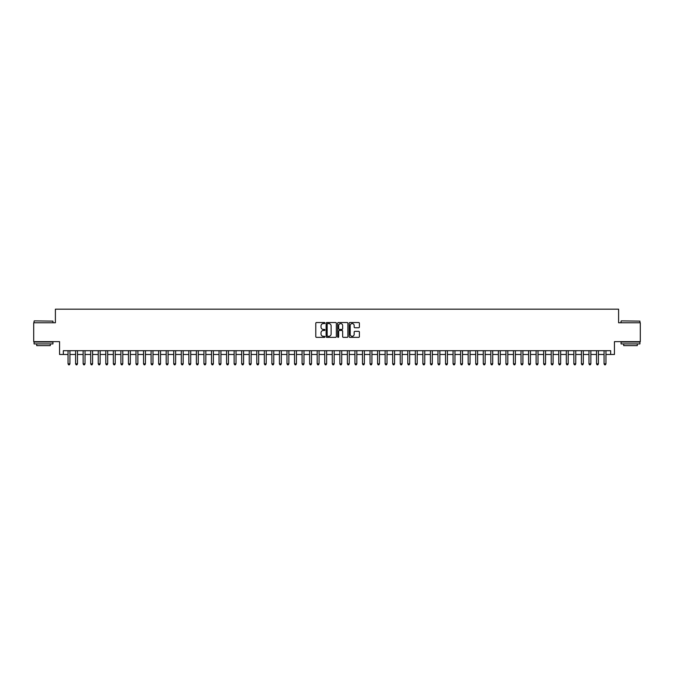 <?xml version="1.0" encoding="UTF-8"?>
<svg xmlns="http://www.w3.org/2000/svg" width="674" height="674" viewBox="0 0 674 674"><rect width="100%" height="100%" fill="white"/><g stroke="black" fill="none" stroke-linecap="round" stroke-linejoin="round"><path stroke-width="1.01" d="M324.919 323.048A0.522 0.522 0 0 0 324.405 322.534L316.527 322.534A0.741 0.741 0 0 0 315.786 323.276L315.786 336.612A0.741 0.741 0 0 0 316.527 337.354L324.405 337.354A0.522 0.522 0 0 0 324.919 336.832A0.522 0.522 0 0 0 324.405 336.318L323.385 336.318A2.367 2.367 0 0 1 321.009 333.942L321.009 332.83A2.367 2.367 0 0 1 323.385 330.462L324.405 330.462A0.522 0.522 0 0 0 324.919 329.94A0.522 0.522 0 0 0 324.405 329.426L323.385 329.426A2.367 2.367 0 0 1 321.009 327.05L321.009 325.938A2.367 2.367 0 0 1 323.385 323.571L324.405 323.571A0.522 0.522 0 0 0 324.919 323.048M358.661 327.758A0.741 0.741 0 0 0 359.394 327.016L359.394 323.276A0.741 0.741 0 0 0 358.661 322.534L349.916 322.534A0.741 0.741 0 0 0 349.174 323.276L349.174 336.612A0.741 0.741 0 0 0 349.916 337.354L358.661 337.354A0.741 0.741 0 0 0 359.394 336.612L359.394 332.088A0.741 0.741 0 0 0 358.661 331.347L354.912 331.347A0.741 0.741 0 0 0 354.17 332.088L354.17 334.329A1.98 1.98 0 0 1 352.19 336.318A1.98 1.98 0 0 1 350.21 334.329L350.21 325.55A1.98 1.98 0 0 1 352.19 323.571A1.98 1.98 0 0 1 354.17 325.55L354.17 327.016A0.741 0.741 0 0 0 354.912 327.758L358.661 327.758M63.331 354.473L63.331 350.699L610.669 350.699L610.669 354.473L614.444 354.473L614.444 341.642L640.3 341.642L640.3 322.77L618.597 322.77L618.597 309.181L55.403 309.181L55.403 322.77L33.7 322.77L33.7 341.642L59.556 341.642L59.556 354.473L68.049 354.473M336.351 323.276A0.741 0.741 0 0 0 335.61 322.534L326.865 322.534A0.741 0.741 0 0 0 326.123 323.276L326.123 336.612A0.741 0.741 0 0 0 326.865 337.354L335.61 337.354A0.741 0.741 0 0 0 336.351 336.612L336.351 323.276M338.39 322.534L347.135 322.534A0.741 0.741 0 0 1 347.877 323.276L347.877 336.612A0.741 0.741 0 0 1 347.135 337.354L343.395 337.354A0.741 0.741 0 0 1 342.653 336.612L342.653 331.204A0.741 0.741 0 0 0 341.912 330.462L339.426 330.462A0.741 0.741 0 0 0 338.685 331.204L338.685 336.832A0.522 0.522 0 0 1 338.171 337.354A0.522 0.522 0 0 1 337.649 336.832L337.649 323.276A0.741 0.741 0 0 1 338.39 322.534M69.936 354.473L75.598 354.473M77.485 354.473L83.146 354.473M85.034 354.473L90.695 354.473M92.582 354.473L98.244 354.473M100.14 354.473L105.801 354.473M107.688 354.473L113.35 354.473M115.237 354.473L120.899 354.473M122.786 354.473L128.448 354.473M130.335 354.473L135.996 354.473M137.884 354.473L143.545 354.473M145.432 354.473L151.094 354.473M152.981 354.473L158.643 354.473M160.53 354.473L166.192 354.473M168.079 354.473L173.74 354.473M175.628 354.473L181.289 354.473M183.176 354.473L188.838 354.473M190.725 354.473L196.395 354.473M198.282 354.473L203.944 354.473M205.831 354.473L211.493 354.473M213.38 354.473L219.042 354.473M220.929 354.473L226.59 354.473M228.478 354.473L234.139 354.473M236.026 354.473L241.688 354.473M243.575 354.473L249.237 354.473M251.124 354.473L256.786 354.473M258.673 354.473L264.334 354.473M266.222 354.473L271.883 354.473M273.77 354.473L279.432 354.473M281.319 354.473L286.981 354.473M288.868 354.473L294.538 354.473M296.425 354.473L302.087 354.473M303.974 354.473L309.636 354.473M311.523 354.473L317.184 354.473M319.072 354.473L324.733 354.473M326.62 354.473L332.282 354.473M334.169 354.473L339.831 354.473M341.718 354.473L347.38 354.473M349.267 354.473L354.928 354.473M356.816 354.473L362.477 354.473M364.364 354.473L370.026 354.473M371.913 354.473L377.575 354.473M379.462 354.473L385.132 354.473M387.019 354.473L392.681 354.473M394.568 354.473L400.23 354.473M402.117 354.473L407.778 354.473M409.666 354.473L415.327 354.473M417.214 354.473L422.876 354.473M424.763 354.473L430.425 354.473M432.312 354.473L437.974 354.473M439.861 354.473L445.522 354.473M447.41 354.473L453.071 354.473M454.958 354.473L460.62 354.473M462.507 354.473L468.169 354.473M470.056 354.473L475.718 354.473M477.605 354.473L483.275 354.473M485.162 354.473L490.824 354.473M492.711 354.473L498.372 354.473M500.26 354.473L505.921 354.473M507.808 354.473L513.47 354.473M515.357 354.473L521.019 354.473M522.906 354.473L528.568 354.473M530.455 354.473L536.116 354.473M538.004 354.473L543.665 354.473M545.552 354.473L551.214 354.473M553.101 354.473L558.763 354.473M560.65 354.473L566.312 354.473M568.199 354.473L573.86 354.473M575.756 354.473L581.418 354.473M583.305 354.473L588.966 354.473M590.854 354.473L596.515 354.473M598.402 354.473L604.064 354.473M605.951 354.473L610.669 354.473M327.682 323.571A0.522 0.522 0 0 0 327.16 324.084L327.16 335.795A0.522 0.522 0 0 0 327.682 336.318L328.752 336.318A2.367 2.367 0 0 0 331.128 333.942L331.128 325.938A2.367 2.367 0 0 0 328.752 323.571L327.682 323.571M342.653 325.584A1.98 1.98 0 0 0 340.665 323.604A1.98 1.98 0 0 0 338.685 325.584L338.685 328.685A0.741 0.741 0 0 0 339.426 329.426L341.912 329.426A0.741 0.741 0 0 0 342.653 328.685L342.653 325.584M69.936 350.699L69.936 363.842L68.049 363.842L68.049 350.699M69.936 363.842L69.371 364.819L68.613 364.819L68.049 363.842M34.307 320.883L52.951 321.11L34.307 320.883M43.515 343.909L34.079 343.909L34.079 342.021L52.951 342.021L52.951 343.909L43.515 343.909M50.306 343.909L50.306 345.644L36.716 345.644L36.716 343.909M621.276 320.883L639.921 321.11L621.276 320.883M630.485 343.909L621.049 343.909L621.049 342.021L639.921 342.021L639.921 343.909L630.485 343.909M637.284 343.909L637.284 345.644L623.694 345.644L623.694 343.909M77.485 350.699L77.485 363.842L75.598 363.842L75.598 350.699M77.485 363.842L76.92 364.819L76.162 364.819L75.598 363.842M85.034 350.699L85.034 363.842L83.146 363.842L83.146 350.699M85.034 363.842L84.469 364.819L83.719 364.819L83.146 363.842M92.582 350.699L92.582 363.842L90.695 363.842L90.695 350.699M92.582 363.842L92.018 364.819L91.268 364.819L90.695 363.842M100.14 350.699L100.14 363.842L98.244 363.842L98.244 350.699M100.14 363.842L99.567 364.819L98.817 364.819L98.244 363.842M107.688 350.699L107.688 363.842L105.801 363.842L105.801 350.699M107.688 363.842L107.115 364.819L106.366 364.819L105.801 363.842M115.237 350.699L115.237 363.842L113.35 363.842L113.35 350.699M115.237 363.842L114.664 364.819L113.914 364.819L113.35 363.842M122.786 350.699L122.786 363.842L120.899 363.842L120.899 350.699M122.786 363.842L122.221 364.819L121.463 364.819L120.899 363.842M130.335 350.699L130.335 363.842L128.448 363.842L128.448 350.699M130.335 363.842L129.77 364.819L129.012 364.819L128.448 363.842M137.884 350.699L137.884 363.842L135.996 363.842L135.996 350.699M137.884 363.842L137.319 364.819L136.561 364.819L135.996 363.842M145.432 350.699L145.432 363.842L143.545 363.842L143.545 350.699M145.432 363.842L144.868 364.819L144.11 364.819L143.545 363.842M152.981 350.699L152.981 363.842L151.094 363.842L151.094 350.699M152.981 363.842L152.417 364.819L151.658 364.819L151.094 363.842M160.53 350.699L160.53 363.842L158.643 363.842L158.643 350.699M160.53 363.842L159.965 364.819L159.207 364.819L158.643 363.842M168.079 350.699L168.079 363.842L166.192 363.842L166.192 350.699M168.079 363.842L167.514 364.819L166.756 364.819L166.192 363.842M175.628 350.699L175.628 363.842L173.74 363.842L173.74 350.699M175.628 363.842L175.063 364.819L174.305 364.819L173.74 363.842M183.176 350.699L183.176 363.842L181.289 363.842L181.289 350.699M183.176 363.842L182.612 364.819L181.862 364.819L181.289 363.842M190.725 350.699L190.725 363.842L188.838 363.842L188.838 350.699M190.725 363.842L190.161 364.819L189.411 364.819L188.838 363.842M198.282 350.699L198.282 363.842L196.395 363.842L196.395 350.699M198.282 363.842L197.709 364.819L196.96 364.819L196.395 363.842M205.831 350.699L205.831 363.842L203.944 363.842L203.944 350.699M205.831 363.842L205.258 364.819L204.508 364.819L203.944 363.842M213.38 350.699L213.38 363.842L211.493 363.842L211.493 350.699M213.38 363.842L212.807 364.819L212.057 364.819L211.493 363.842M220.929 350.699L220.929 363.842L219.042 363.842L219.042 350.699M220.929 363.842L220.364 364.819L219.606 364.819L219.042 363.842M228.478 350.699L228.478 363.842L226.59 363.842L226.59 350.699M228.478 363.842L227.913 364.819L227.155 364.819L226.59 363.842M236.026 350.699L236.026 363.842L234.139 363.842L234.139 350.699M236.026 363.842L235.462 364.819L234.704 364.819L234.139 363.842M243.575 350.699L243.575 363.842L241.688 363.842L241.688 350.699M243.575 363.842L243.011 364.819L242.252 364.819L241.688 363.842M251.124 350.699L251.124 363.842L249.237 363.842L249.237 350.699M251.124 363.842L250.559 364.819L249.801 364.819L249.237 363.842M258.673 350.699L258.673 363.842L256.786 363.842L256.786 350.699M258.673 363.842L258.108 364.819L257.35 364.819L256.786 363.842M266.222 350.699L266.222 363.842L264.334 363.842L264.334 350.699M266.222 363.842L265.657 364.819L264.899 364.819L264.334 363.842M273.77 350.699L273.77 363.842L271.883 363.842L271.883 350.699M273.77 363.842L273.206 364.819L272.456 364.819L271.883 363.842M281.319 350.699L281.319 363.842L279.432 363.842L279.432 350.699M281.319 363.842L280.755 364.819L280.005 364.819L279.432 363.842M288.868 350.699L288.868 363.842L286.981 363.842L286.981 350.699M288.868 363.842L288.303 364.819L287.554 364.819L286.981 363.842M296.425 350.699L296.425 363.842L294.538 363.842L294.538 350.699M296.425 363.842L295.852 364.819L295.102 364.819L294.538 363.842M303.974 350.699L303.974 363.842L302.087 363.842L302.087 350.699M303.974 363.842L303.401 364.819L302.651 364.819L302.087 363.842M311.523 350.699L311.523 363.842L309.636 363.842L309.636 350.699M311.523 363.842L310.958 364.819L310.2 364.819L309.636 363.842M319.072 350.699L319.072 363.842L317.184 363.842L317.184 350.699M319.072 363.842L318.507 364.819L317.749 364.819L317.184 363.842M326.62 350.699L326.62 363.842L324.733 363.842L324.733 350.699M326.62 363.842L326.056 364.819L325.298 364.819L324.733 363.842M334.169 350.699L334.169 363.842L332.282 363.842L332.282 350.699M334.169 363.842L333.605 364.819L332.846 364.819L332.282 363.842M341.718 350.699L341.718 363.842L339.831 363.842L339.831 350.699M341.718 363.842L341.154 364.819L340.395 364.819L339.831 363.842M349.267 350.699L349.267 363.842L347.38 363.842L347.38 350.699M349.267 363.842L348.702 364.819L347.944 364.819L347.38 363.842M356.816 350.699L356.816 363.842L354.928 363.842L354.928 350.699M356.816 363.842L356.251 364.819L355.493 364.819L354.928 363.842M364.364 350.699L364.364 363.842L362.477 363.842L362.477 350.699M364.364 363.842L363.8 364.819L363.042 364.819L362.477 363.842M371.913 350.699L371.913 363.842L370.026 363.842L370.026 350.699M371.913 363.842L371.349 364.819L370.599 364.819L370.026 363.842M379.462 350.699L379.462 363.842L377.575 363.842L377.575 350.699M379.462 363.842L378.898 364.819L378.148 364.819L377.575 363.842M387.019 350.699L387.019 363.842L385.132 363.842L385.132 350.699M387.019 363.842L386.446 364.819L385.697 364.819L385.132 363.842M394.568 350.699L394.568 363.842L392.681 363.842L392.681 350.699M394.568 363.842L393.995 364.819L393.245 364.819L392.681 363.842M402.117 350.699L402.117 363.842L400.23 363.842L400.23 350.699M402.117 363.842L401.544 364.819L400.794 364.819L400.23 363.842M409.666 350.699L409.666 363.842L407.778 363.842L407.778 350.699M409.666 363.842L409.101 364.819L408.343 364.819L407.778 363.842M417.214 350.699L417.214 363.842L415.327 363.842L415.327 350.699M417.214 363.842L416.65 364.819L415.892 364.819L415.327 363.842M424.763 350.699L424.763 363.842L422.876 363.842L422.876 350.699M424.763 363.842L424.199 364.819L423.441 364.819L422.876 363.842M432.312 350.699L432.312 363.842L430.425 363.842L430.425 350.699M432.312 363.842L431.748 364.819L430.989 364.819L430.425 363.842M439.861 350.699L439.861 363.842L437.974 363.842L437.974 350.699M439.861 363.842L439.296 364.819L438.538 364.819L437.974 363.842M447.41 350.699L447.41 363.842L445.522 363.842L445.522 350.699M447.41 363.842L446.845 364.819L446.087 364.819L445.522 363.842M454.958 350.699L454.958 363.842L453.071 363.842L453.071 350.699M454.958 363.842L454.394 364.819L453.636 364.819L453.071 363.842M462.507 350.699L462.507 363.842L460.62 363.842L460.62 350.699M462.507 363.842L461.943 364.819L461.193 364.819L460.62 363.842M470.056 350.699L470.056 363.842L468.169 363.842L468.169 350.699M470.056 363.842L469.492 364.819L468.742 364.819L468.169 363.842M477.605 350.699L477.605 363.842L475.718 363.842L475.718 350.699M477.605 363.842L477.04 364.819L476.291 364.819L475.718 363.842M485.162 350.699L485.162 363.842L483.275 363.842L483.275 350.699M485.162 363.842L484.589 364.819L483.839 364.819L483.275 363.842M492.711 350.699L492.711 363.842L490.824 363.842L490.824 350.699M492.711 363.842L492.138 364.819L491.388 364.819L490.824 363.842M500.26 350.699L500.26 363.842L498.372 363.842L498.372 350.699M500.26 363.842L499.695 364.819L498.937 364.819L498.372 363.842M507.808 350.699L507.808 363.842L505.921 363.842L505.921 350.699M507.808 363.842L507.244 364.819L506.486 364.819L505.921 363.842M515.357 350.699L515.357 363.842L513.47 363.842L513.47 350.699M515.357 363.842L514.793 364.819L514.035 364.819L513.47 363.842M522.906 350.699L522.906 363.842L521.019 363.842L521.019 350.699M522.906 363.842L522.342 364.819L521.583 364.819L521.019 363.842M530.455 350.699L530.455 363.842L528.568 363.842L528.568 350.699M530.455 363.842L529.89 364.819L529.132 364.819L528.568 363.842M538.004 350.699L538.004 363.842L536.116 363.842L536.116 350.699M538.004 363.842L537.439 364.819L536.681 364.819L536.116 363.842M545.552 350.699L545.552 363.842L543.665 363.842L543.665 350.699M545.552 363.842L544.988 364.819L544.23 364.819L543.665 363.842M553.101 350.699L553.101 363.842L551.214 363.842L551.214 350.699M553.101 363.842L552.537 364.819L551.779 364.819L551.214 363.842M560.65 350.699L560.65 363.842L558.763 363.842L558.763 350.699M560.65 363.842L560.086 364.819L559.336 364.819L558.763 363.842M568.199 350.699L568.199 363.842L566.312 363.842L566.312 350.699M568.199 363.842L567.634 364.819L566.885 364.819L566.312 363.842M575.756 350.699L575.756 363.842L573.86 363.842L573.86 350.699M575.756 363.842L575.183 364.819L574.433 364.819L573.86 363.842M583.305 350.699L583.305 363.842L581.418 363.842L581.418 350.699M583.305 363.842L582.732 364.819L581.982 364.819L581.418 363.842M590.854 350.699L590.854 363.842L588.966 363.842L588.966 350.699M590.854 363.842L590.281 364.819L589.531 364.819L588.966 363.842M598.402 350.699L598.402 363.842L596.515 363.842L596.515 350.699M598.402 363.842L597.838 364.819L597.08 364.819L596.515 363.842M605.951 350.699L605.951 363.842L604.064 363.842L604.064 350.699M605.951 363.842L605.387 364.819L604.629 364.819L604.064 363.842M34.079 322.77L34.079 321.11M52.951 322.77L52.951 321.11M621.049 322.77L621.049 321.11M639.921 322.77L639.921 321.11"/></g></svg>
